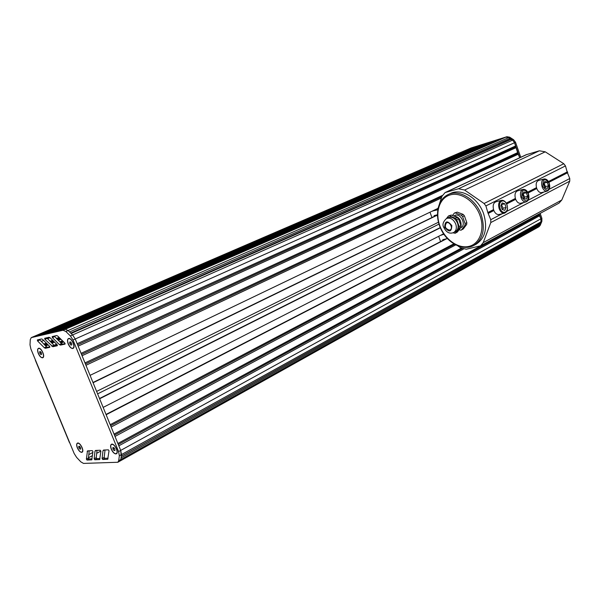 <?xml version="1.0" encoding="UTF-8"?>
<svg xmlns="http://www.w3.org/2000/svg" width="600" height="600" viewBox="0 0 600 600"><rect width="100%" height="100%" fill="white"/><g stroke="black" fill="none" stroke-linecap="round" stroke-linejoin="round"><path stroke-width="0.9" d="M41.588 354.382L41.392 352.875L40.41 351.532L39.623 351.69L39.825 353.197L40.8 354.54L41.588 354.382M40.8 354.54L41.565 354.195M39.825 353.197L41.182 352.59M39.765 348.487L38.64 348.495M42.803 357.465L43.553 356.647M61.267 342.097L60.3 341.618M42.487 357.593L42.705 357.517C45.233 356.647 41.28 347.678 38.723 348.472L38.52 348.54C36 349.41 39.915 358.343 42.487 357.593M71.775 344.903L71.595 343.32L70.552 341.91L69.69 342.09L69.87 343.68L70.912 345.082L71.775 344.903M70.912 345.082L71.752 344.707M69.87 343.68L71.37 343.005M70.012 338.752L68.67 338.73M73.043 348.15L73.905 347.138M72.69 348.285L72.945 348.202C75.705 347.22 71.58 337.822 68.775 338.707L68.543 338.782C65.775 339.757 69.863 349.11 72.69 348.285M80.7 449.07L80.535 447.653L79.552 446.28L78.727 446.325L78.892 447.743L79.875 449.107L80.7 449.07M79.875 449.107L80.655 448.695M78.892 447.743L80.13 447.082M78.637 443.22L77.573 443.303M82.08 451.972L82.755 451.132M81.555 452.145L81.99 452.025C84.262 451.058 80.415 442.853 77.873 443.243L77.453 443.362C75.18 444.322 78.99 452.498 81.555 452.145M114.945 450.48L114.81 449.002L113.752 447.562L112.845 447.607L112.988 449.085L114.038 450.525L114.945 450.48M114.038 450.525L114.907 450.045M112.988 449.085L114.33 448.35M112.882 444.368L111.615 444.457M116.415 453.51L117.188 452.475M115.808 453.705L116.333 453.562C118.785 452.467 114.765 443.963 111.99 444.375L111.488 444.518C109.035 445.605 113.01 454.065 115.808 453.705M33.443 336.683L471.007 148.005L506.918 136.718L509.662 137.183L513.57 139.71L515.543 142.297L520.732 157.275M540.173 213.39L541.875 218.295L541.868 221.362L540.232 225.308L538.972 226.748M539.025 226.718L119.895 461.115L120.802 459.502L539.295 225.833L538.035 227.272L539.295 225.833L539.722 223.597L540.93 221.88L539.295 225.833L540.232 225.308M540.39 223.185L121.245 456.21L120.705 450.412L540.938 218.82L540.93 221.88L540.938 218.82L539.175 214.958L539.235 213.907L540.938 218.82L541.875 218.295M515.678 145.942L77.153 343.725L75.233 339.007L514.567 142.733L519.765 157.725L517.838 153.398L514.567 142.733L512.595 140.145L514.567 142.733L515.543 142.297M509.963 138.442L69.578 331.987L68.093 330.532L508.68 137.61L512.595 140.145L510.48 139.297L508.68 137.61L505.935 137.145L508.68 137.61L509.662 137.183M472.35 147.81L505.935 137.145L65.28 329.265L33.24 336.788M472.155 147.75L31.253 337.62L30.27 339.653L30.008 344.843L30.885 348.998L35.415 359.947M473.393 147.36L36.367 335.985L39.63 335.22L477.12 146.19L473.393 147.36M478.365 145.8L40.733 334.972L44.04 334.2L482.123 144.623L478.365 145.8M483.382 144.225L45.15 333.945L48.51 333.165L487.178 143.032L483.382 144.225M488.445 142.635L49.635 332.903L53.04 332.108L492.278 141.435L488.445 142.635M493.56 141.03L54.18 331.845L57.63 331.043L497.423 139.822L493.56 141.03M498.72 139.41L58.793 330.772L62.295 329.962L502.62 138.188L498.72 139.41M69.435 442.095L74.168 453.518L76.597 457.373L80.82 461.85L83.505 463.41L117.84 462.263L119.94 461.085L120.802 459.502L121.462 454.582L120.705 450.412L75.233 339.007L72.608 334.95L68.093 330.532L65.28 329.265L63.052 330.24L31.253 337.62M510.48 139.297L70.718 333.105M511.305 139.312L71.123 333.495L72.608 334.95L70.38 335.94L65.865 331.515L63.052 330.24M515.58 146.873L77.617 344.85M516.24 147.578L78.135 346.125L81.075 353.325L517.942 152.475M517.838 153.398L81.525 354.442M518.505 154.102L82.05 355.718L84.983 362.903L442.305 195.487M441.862 196.65L85.433 364.005M441.42 197.97L85.957 365.288L90.067 375.353L437.918 208.388M437.033 215.07L92.977 382.493M437.1 215.25L93.075 382.733L96.623 391.41L438.442 222.233M440.243 227.595L99.51 398.498M440.325 227.798L99.623 398.768L103.148 407.408L443.58 233.805M445.62 239.002L106.02 414.435M446.558 238.778L106.14 414.735L110.198 424.68L453.757 243.847M454.59 244.335L110.625 425.722M455.678 244.92L111.157 427.035L114.038 434.085L461.19 248.235M462.06 248.685L114.465 435.12M463.38 249.142L114.998 436.44L117.87 443.475L539.287 214.058M539.175 214.958L118.29 444.502M539.842 215.663L118.83 445.822L120.705 450.412L118.59 451.582L73.005 340.005L70.38 335.94M539.722 223.597L121.23 456.278M539.835 224.535L121.012 457.89L120.802 459.502L118.695 460.68L119.347 455.76L118.59 451.582M77.325 447.825C76.335 445.147 76.433 443.558 77.61 443.04C80.025 442.245 84.308 450.428 82.335 452.07L81.645 452.37C80.07 452.153 78.63 450.638 77.325 447.825M68.227 344.017C67.11 340.853 67.29 338.993 68.775 338.445C71.558 337.8 75.645 346.56 73.35 348.24L72.787 348.525C71.137 348.525 69.615 347.025 68.227 344.017M111.262 449.168C110.257 446.385 110.392 444.72 111.683 444.165C114.308 443.295 118.83 451.732 116.722 453.577L115.898 453.945C114.18 453.713 112.627 452.123 111.262 449.168M38.325 353.498C37.245 350.505 37.373 348.75 38.707 348.233C41.25 347.618 45.188 356.07 43.065 357.577L42.585 357.817C41.078 357.803 39.66 356.362 38.325 353.498M117.84 462.263L118.695 460.68M52.845 346.71L44.888 339.315L44.655 338.288L49.012 337.267L50.093 337.763L57.097 344.692L57.338 345.728L52.845 346.71L55.028 345.735L53.94 345.225L46.77 337.793M103.567 450.053L108.405 449.842L109.028 450.825L107.708 459.263L102.712 459.472L102.097 458.513L102.983 450.772L103.567 450.053M95.55 450.45L100.267 450.248L100.882 451.215L99.637 459.555L94.762 459.757L94.155 458.805L94.98 451.162L95.55 450.45M92.933 451.597L91.748 459.84L86.985 460.043L86.392 459.097L87.48 450.9L92.325 450.638L92.933 451.597M49.748 347.325L45.39 348.278L44.318 347.767L37.568 340.95L37.335 339.938L41.595 338.94L42.652 339.435L49.537 346.29L49.793 347.303M59.363 344.587L52.38 337.635L52.17 336.585L56.61 335.55L57.713 336.053L64.838 343.058L65.047 344.115L60.472 345.105L59.363 344.587L61.56 343.612L54.27 336.097M65.865 331.515L68.093 330.532L65.28 329.265L506.918 136.718M73.005 340.005L75.233 339.007L72.608 334.95L513.57 139.71M57.398 345.218L55.028 345.735M108.09 458.22L104.797 458.325L104.183 457.365L105.038 449.993M100.012 458.528L96.833 458.625L96.233 457.673L97.028 450.39M92.115 458.82L89.055 458.918L88.455 457.972L89.198 450.772M49.838 346.815L47.557 347.31L46.492 346.8L39.435 339.442M65.137 343.59L62.677 344.123L61.56 343.612M439.545 203.542L441.99 196.282L445.088 192.585L458.55 188.745L464.595 190.042L484.088 203.505L485.895 205.928L487.957 212.917L490.755 219.712L490.808 222.555L483.232 242.61L480.555 245.843L466.283 249.218L460.365 247.695L457.95 245.947M432.457 211.005L437.415 209.88L438.112 207.803M431.933 217.553L429.998 212.183M437.49 216.337L436.965 214.89L434.115 215.625L434.377 216.36M441.105 235.072L443.955 234.368M440.58 241.605L438.675 236.31M447.368 238.59L442.755 239.67L443.002 240.353M432.518 211.178L437.835 208.62M445.155 192.555L526.155 154.74L539.393 150.795L545.243 151.822L563.783 163.725L565.463 165.907L567.255 172.32L569.775 178.53L569.745 181.163L561.787 200.01L558.967 203.167M488.168 212.355L493.537 209.61M506.22 203.123L515.362 198.45M527.685 192.15L536.482 187.65M548.423 181.538L567.48 171.795M487.957 212.917L493.658 210M488.49 213.292L493.86 210.54M548.857 182.347L567.773 172.65M528.112 192.983L536.775 188.542M506.662 203.978L515.678 199.358M548.61 181.868L567.255 172.32M506.415 203.468L515.482 198.825M527.865 192.487L536.595 188.017M441.165 235.245L443.685 233.962M466.68 224.438L466.838 222.675L465.082 223.575L464.925 225.337L466.68 224.438L463.245 228.99L461.49 229.897L464.925 225.337M461.49 229.897L463.245 228.99M457.23 212.123L454.447 213.015L457.23 212.123L463.103 214.373L461.34 215.257L455.46 213M461.34 215.257L462.623 216.667L464.385 215.782L463.103 214.373M464.385 215.782L466.838 222.675M449.572 230.123L450.067 229.935C453.45 228.397 449.685 221.048 446.467 222.907C444.293 226.507 445.327 228.907 449.572 230.123M461.115 230.212L459.015 229.822M454.447 213.015L452.475 215.498M465.082 223.575L462.623 216.667M454.11 215.812L454.695 215.52C460.32 212.28 466.822 224.985 460.928 227.692L460.86 227.73M446.588 218.445L448.32 217.59C452.175 216.405 455.257 218.28 457.575 223.208C458.73 227.123 458.033 229.913 455.482 231.593L455.408 231.63M453 232.815L455.22 233.257L459.022 228.368L460.8 227.452L457.365 232.02L455.588 232.935M460.8 227.452L460.95 225.683L459.173 226.59L459.022 228.368M459.173 226.59L456.697 219.645L458.482 218.752L460.95 225.683M458.482 218.752L457.192 217.327L455.408 218.22L456.697 219.645M455.408 218.22L449.513 215.933L451.305 215.048L457.192 217.327M446.49 218.498L448.493 215.955L449.513 215.933M453.39 215.858C458.805 216.562 461.37 220.035 461.085 226.267M455.22 233.257L457.365 232.02M451.305 215.048L448.493 215.955M475.882 244.35L476.205 244.17C485.257 238.058 487.748 227.993 483.69 213.983C478.38 197.962 461.257 187.74 450.3 193.56L448.132 194.58M541.875 192.517L541.44 192.63C539.445 192.705 537.862 191.257 536.678 188.28C535.582 184.028 536.273 181.41 538.748 180.405L543.787 179.055M544.898 187.657L543.668 184.095L544.845 181.41L547.237 182.273L548.46 185.82L547.29 188.512L544.898 187.657L547.29 188.512L548.46 185.82L547.237 182.273L544.845 181.41L543.668 184.095L544.898 187.657M543.99 182.955L545.482 186.593L544.995 187.718M547.237 182.273L544.268 183.053M548.46 185.82L545.482 186.593M520.928 203.19L520.418 203.325C518.347 203.385 516.713 201.915 515.513 198.907C514.388 194.528 515.138 191.82 517.763 190.792L522.765 189.488M523.852 198.3L522.592 194.67L523.838 191.895L526.335 192.75L527.588 196.373L526.357 199.147L523.852 198.3L526.357 199.147L527.588 196.373L526.335 192.75L523.838 191.895L522.592 194.67L523.852 198.3M522.982 193.403L524.602 197.138L524.033 198.405M526.335 192.75L523.342 193.522M527.588 196.373L524.602 197.138M499.342 214.425L498.743 214.567C496.597 214.62 494.91 213.12 493.688 210.083C492.525 205.545 493.342 202.755 496.147 201.712L501.09 200.438M502.17 209.498L500.865 205.778L502.185 202.905L504.803 203.76L506.1 207.472L504.787 210.337L502.17 209.498L504.787 210.337L506.1 207.472L504.803 203.76L502.185 202.905L500.865 205.778L502.17 209.498M501.33 204.375L503.092 208.222L502.44 209.64M504.803 203.76L501.795 204.525M506.1 207.472L503.092 208.222M119.347 455.76L541.868 221.362M31.47 337.553L471.255 147.915M59.085 337.403L56.475 338.55M52.613 340.252L50.085 341.362M46.275 343.043L43.822 344.115M49.98 337.657L47.475 338.752M43.65 340.425L41.22 341.49M59.415 337.725L56.805 338.88M52.943 340.582L50.415 341.692M46.605 343.373L44.16 344.452M60.068 338.37L57.45 339.525M53.595 341.228L51.06 342.345M47.258 344.025L44.805 345.105M60.27 338.572L57.653 339.728M53.797 341.43L51.262 342.548M47.46 344.22L45.008 345.308M60.735 339.022L58.117 340.185M54.262 341.888L51.727 343.005M47.925 344.685L45.473 345.772M60.953 339.24L58.328 340.395M54.48 342.097L51.938 343.222M48.142 344.903L45.682 345.99M62.43 340.695L60.352 341.618M62.588 340.845L60.69 341.692L62.588 340.845M63.068 341.317L60.435 342.487M54.03 345.315L56.58 344.183L54.045 345.322M63.188 341.43L60.547 342.6M56.707 344.31L54.18 345.435M63.555 341.798L60.915 342.968M57.082 344.678L54.72 345.728M63.705 341.94L61.065 343.118M57.21 344.827L55.32 345.675M92.835 452.445L88.8 454.627M100.875 451.05L96.705 453.322M92.475 455.618L88.477 457.793M438.975 224.13L97.62 393.855M69.63 442.567L35.52 360.202M47.078 338.355L44.888 339.315M53.94 345.225L51.758 346.192M104.37 450.015L102.983 450.772M104.183 457.365L102.097 458.513M104.797 458.325L102.712 459.472M107.887 459.09L107.445 459.33M96.352 450.412L94.98 451.162M96.233 457.673L94.155 458.805M96.833 458.625L94.762 459.757M99.81 459.39L99.39 459.623M88.523 450.803L87.15 451.537M88.455 457.972L86.392 459.097M89.055 458.918L86.985 460.043M91.92 459.683L91.515 459.908M39.742 340.005L37.568 340.95M46.492 346.8L44.318 347.767M47.557 347.31L45.39 348.278M62.677 344.123L60.472 345.105M54.585 336.668L52.38 337.635M445.957 192.263L527.01 154.417M458.55 188.745L539.393 150.795M464.595 190.042L545.243 151.822M484.088 203.505L563.783 163.725M485.895 205.928L565.463 165.907M490.755 219.712L502.298 213.697M506.76 211.373L523.868 202.455M528.232 200.183L543.967 191.985M549.232 189.24L569.775 178.53M490.808 222.555L569.745 181.163M483.232 242.61L561.787 200.01M451.83 225.555C451.56 232.065 449.183 232.65 444.697 227.303C444.938 220.792 447.315 220.208 451.83 225.555M453.697 232.507C456.248 230.835 456.945 228.038 455.783 224.115C453.465 219.18 450.375 217.298 446.52 218.483C443.04 221.76 442.125 224.745 443.79 227.438C446.34 232.493 449.64 234.18 453.697 232.507L455.482 231.593M439.793 225.645C434.865 212.183 439.582 197.775 450.308 194.88C460.965 191.782 475.125 201.502 480.037 215.655C485.107 229.755 479.558 244.2 468.69 246.45C457.89 248.903 444.562 239.145 439.793 225.645M473.895 245.415C482.955 239.295 485.438 229.215 481.357 215.167C476.04 199.11 458.888 188.858 447.93 194.67C437.048 199.928 434.438 216.623 441.412 230.1C448.252 243.645 463.298 251.243 473.895 245.415L476.205 244.17M544.178 178.958C541.71 179.955 541.028 182.595 542.123 186.863C543.308 189.855 544.898 191.31 546.885 191.235C549.585 190.163 550.373 187.507 549.24 183.292C548.077 180.278 546.39 178.83 544.178 178.958M549.143 183.375C549.457 191.265 547.395 192.322 542.97 186.555C542.685 178.642 544.74 177.585 549.143 183.375M523.222 189.368C520.597 190.387 519.847 193.103 520.98 197.505C522.188 200.535 523.822 202.013 525.885 201.952C528.743 200.858 529.59 198.135 528.428 193.77C527.235 190.718 525.495 189.248 523.222 189.368M528.322 193.868C528.607 201.952 526.447 203.062 521.842 197.19C521.588 189.083 523.748 187.972 528.322 193.868M498.743 214.567L504.24 213.225C507.27 212.123 508.185 209.303 506.993 204.78C505.77 201.69 503.978 200.197 501.63 200.295C498.832 201.345 498.022 204.15 499.185 208.702C500.415 211.763 502.095 213.27 504.24 213.225L504.72 213.12M506.88 204.885C509.55 211.913 502.44 215.647 500.07 208.38C497.393 201.263 504.562 197.663 506.88 204.885M60.72 339.007L58.095 340.163M54.24 341.865L51.705 342.99M47.91 344.67L45.45 345.75M63.052 341.303L60.42 342.472M35.348 360.233L69.442 442.567M480.555 245.843L559.08 203.1M460.928 227.692L460.425 227.947M546.885 191.235L541.44 192.63M525.885 201.952L520.418 203.325"/></g></svg>

